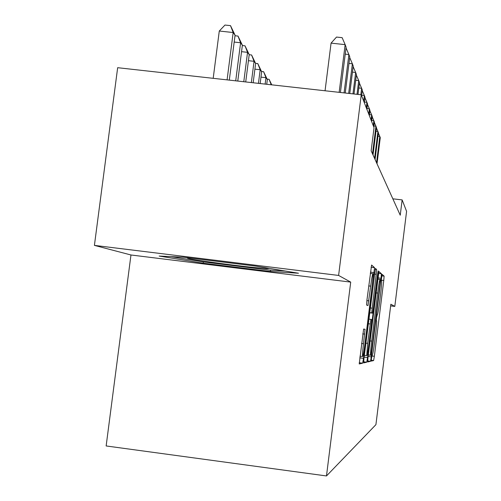<?xml version="1.0" encoding="UTF-8"?>
<svg xmlns="http://www.w3.org/2000/svg" width="501" height="501" viewBox="0 0 501 501"><rect width="100%" height="100%" fill="white"/><g stroke="black" fill="none" stroke-linecap="round" stroke-linejoin="round"><path stroke-width="0.75" d="M371.485 358.102L371.247 361.102L373.614 360.551L374.353 356.286L383.772 280.491L384.11 276.126L382.056 274.304L381.299 280.36L381.599 280.616C381.837 281.994 381.474 286.722 380.503 294.795L379.708 301.22C378.637 309.512 377.842 314.014 377.334 314.722L376.514 317.621L376.276 320.696L376.627 320.828C376.852 322.206 376.489 326.821 375.55 334.674L374.748 341.112C373.671 349.441 372.869 354.057 372.331 354.977L371.485 358.102M363.62 329.051L359.23 363.951L362.636 363.181L363.507 358.34L374.541 267.647L371.592 265.029L366.951 299.986L366.588 305.028L367.966 305.591L370.665 286.152C371.723 278.036 372.5 273.897 372.976 273.746C373.226 275.093 372.907 279.514 372.011 287.004L364.96 343.68C363.845 352.184 363.037 356.468 362.542 356.543C362.317 355.165 362.636 350.9 363.494 343.73L365.047 329.257L363.62 329.051M384.11 276.126L381.731 275.826L384.11 276.126M338.607 275.437L94.413 245.384L130.968 254.984L350.713 282.107L338.607 275.437L361.24 94.795L374.04 127.692L371.153 150.807L400.243 215.205L402.14 199.905L392.834 198.816M350.713 282.107L326.483 475.95L375.919 424.654L390.855 304.232L394.807 306.412L406.587 211.341L402.14 199.905M367.991 357.489L367.678 361.972L370.502 361.296L371.272 356.869L381.048 278.249L381.393 273.721L378.925 271.529L367.991 357.489M366.738 362.198L363.632 362.906L363.983 358.253L375.424 268.423L376.595 269.463L376.245 274.298L371.679 312.868L372.5 313.15L373.301 308.654L377.622 273.922L378.18 270.872L377.936 274.185L367.559 357.57L366.738 362.198L363.632 361.797M130.968 254.984L106.143 445.953L326.483 475.95M361.24 94.795L117.66 67.698L94.413 245.384M390.648 305.892L394.807 306.412M203.187 263.2L270.371 271.486L298.464 273.227L255.892 266.125L183.591 257.22L159.161 256.055L203.187 263.2L203.35 261.904M371.009 355.196L380.165 282.827L380.102 279.414C379.595 279.94 378.781 284.499 377.666 293.091L371.692 341.131C370.74 349.078 370.377 353.762 370.602 355.19L371.009 355.196M367.653 343.36L366.726 355.622C367.177 355.503 367.934 351.401 368.993 343.323L371.366 324.203L371.717 319.588L370.89 319.369L367.653 343.36L365.862 343.135M270.54 270.139L270.371 271.486M376.539 162.725L379.814 136.454L380.272 137.662L377.015 163.783M378.368 133.084L379.814 136.454L377.973 136.241M374.573 158.379L377.929 131.462L378.412 132.734L375.074 159.487M376.408 127.924L377.929 131.462L375.994 131.243M372.506 153.807L375.95 126.221L376.458 127.555L373.032 154.972M374.353 122.501L375.95 126.221L373.915 125.989M189.578 257.959L187.731 257.99C183.566 258.491 227.46 264.779 253.431 267.44L266.995 268.63L269.463 268.386M285.232 271.022L269.262 270.064L204.101 262.029L170.979 256.618M373.251 125.67L373.871 120.71L374.404 122.112L373.784 127.041M372.187 116.796L373.871 120.71L371.729 120.465M371.047 119.996L371.679 114.911L372.237 116.389L371.604 121.442M369.907 110.79L371.679 114.911L369.425 114.654M368.717 114.021L369.375 108.792L369.963 110.352L369.312 115.543M367.496 104.446L369.375 108.792L366.989 108.529M366.262 107.709L366.932 102.336L367.559 103.983L366.889 109.318M364.953 97.739L366.932 102.336L364.415 102.054M267.121 79.102L269.087 79.321L271.749 84.838M271.235 84.782L269.087 79.321M363.663 101.039L364.359 95.516L365.016 97.257L364.327 102.743M362.261 90.65L364.359 95.516L361.691 95.215M266.739 84.281L267.34 79.59L265.95 77.68L265.129 84.105M261.516 71.455L263.601 71.681L267.34 79.59M263.601 71.681L265.95 77.68L260.971 77.129M360.82 94.752L361.628 88.282L362.323 90.13L361.622 95.772M359.405 83.128L361.628 88.282L358.797 87.969M260.157 83.548L261.66 71.768L260.182 69.739L258.447 83.36M255.573 63.345L257.777 63.583L261.66 71.768M257.777 63.583L260.182 69.739L254.896 69.157M357.013 94.326L358.735 80.617L359.474 82.577L357.99 94.439M356.374 75.137L358.735 80.617L355.729 80.285M253.162 82.771L255.629 63.464L254.057 61.31L251.345 82.571M249.197 54.722L251.596 54.985L255.629 63.464M251.596 54.985L254.057 61.31L248.433 60.69M352.973 93.881L355.66 72.47L356.443 74.555L354.007 93.994M353.142 66.639L355.66 72.47L352.453 72.119M245.715 81.945L249.21 54.628L247.544 52.329L243.78 81.732M242.334 45.541L245.02 45.829L249.21 54.628M245.02 45.829L247.544 52.329L241.545 51.678M348.665 93.399L352.385 63.796L353.224 66.013L349.767 93.524M349.698 57.577L352.385 63.796L348.965 63.42M237.781 81.062L242.371 45.215L240.593 42.76L235.714 80.83M234.994 35.746L238.006 36.072L242.371 45.215M238.006 36.072L240.593 42.76L234.186 42.065M344.068 92.885L348.89 54.54L349.786 56.914L345.245 93.017M346.022 47.896L348.89 54.54L345.233 54.139M229.301 80.116L235.069 35.158L233.165 32.534L219.281 31.031L213.194 78.325M219.281 31.031L224.974 25.05L230.51 25.645L233.165 32.534L227.091 79.872M230.51 25.645L235.069 35.158M339.152 92.341L345.151 44.645L346.11 47.182L340.417 92.485M325.055 90.775L331.067 43.124L345.151 44.645L342.139 37.669L336.522 37.068L331.067 43.124M377.002 314.684L377.334 314.722M381.274 280.184L383.772 280.491M371.792 355.954L374.353 356.286M371.26 360.25L373.614 360.551M381.393 273.721L378.499 273.364L381.386 273.709M377.898 277.861L381.048 278.249M368.122 356.462L371.272 356.869M367.653 360.933L370.502 361.296M377.741 279.12L380.059 279.408M376.032 292.891L377.666 293.091M370.057 340.924L371.692 341.131M368.31 354.952L370.671 355.259M375.155 269.287L376.595 269.463L375.155 269.294M374.46 274.078L376.245 274.298M370.245 307.94L372.03 308.165M369.657 312.63L371.698 312.887M369.638 312.793L372.5 313.15M377.597 274.141L377.936 274.185M364.121 357.132L367.559 357.57M368.855 319.112L370.89 319.369M368.279 323.734L370.07 323.959M362.73 333.873L364.69 334.123M361.534 343.479L363.494 343.73M368.705 285.908L370.665 286.152M366.876 300.594L368.836 300.838M374.541 267.647L371.072 267.221L374.529 267.634M370.421 272.137L374.178 272.6M359.743 357.858L363.507 358.34M359.23 362.743L362.636 363.181M368.316 354.896L370.602 355.19M369.663 312.618L371.679 312.868M364.346 355.315L366.726 355.622M363.588 329.069L365.047 329.257M359.95 356.205L362.542 356.543M370.264 273.414L372.863 273.734M265.993 267.81L266.995 268.63"/></g></svg>
